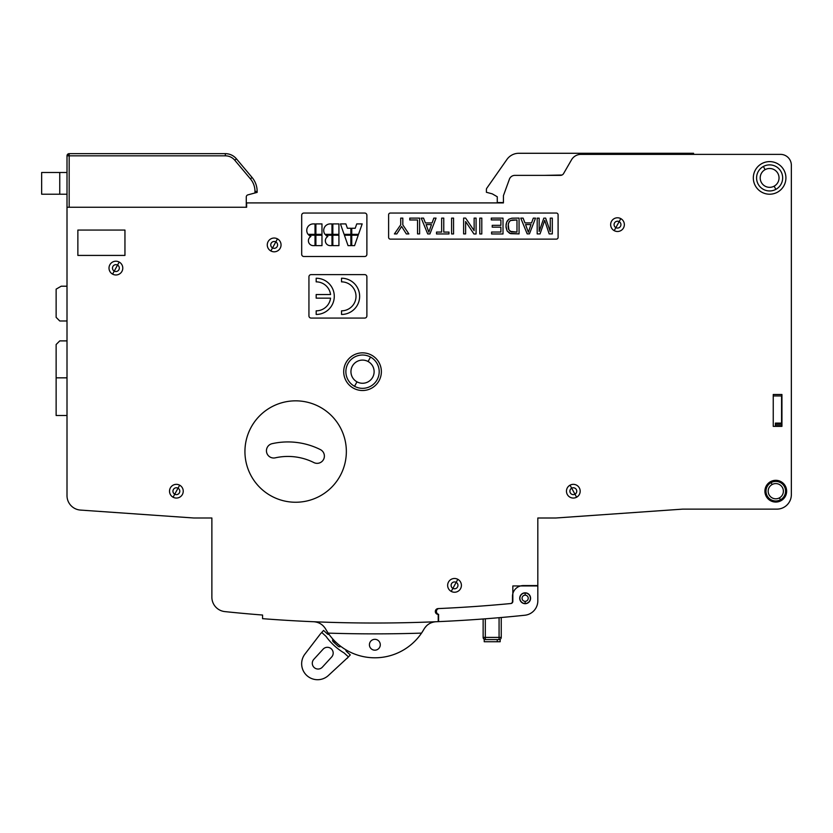 <?xml version="1.0" encoding="UTF-8"?>
<svg xmlns="http://www.w3.org/2000/svg" width="833" height="833" viewBox="0 0 833 833"><rect width="100%" height="100%" fill="white"/><g stroke="black" fill="none" stroke-linecap="round" stroke-linejoin="round"><path stroke-width="1.25" d="M211.874 527.404L211.874 597.188A14.484 14.484 0.3 0 0 224.858 611.599L224.858 611.599A1445.088 1445.088 0.3 0 0 262.572 615.035L262.572 618.669A1448.722 1448.722 0.3 0 0 311.105 621.626L311.105 621.626A1448.722 1448.722 -179.7 0 1 262.572 618.669L262.572 615.035A1445.088 1445.088 -179.7 0 1 224.858 611.599L224.858 611.599A14.484 14.484 -179.7 0 1 211.874 597.188L211.874 597.188A14.484 14.484 0.3 0 0 224.858 611.599A1445.088 1445.088 0.3 0 0 262.572 615.035L262.572 618.669A1448.722 1448.722 0.3 0 0 313.666 621.73A1448.722 1448.722 -179.7 0 1 311.105 621.626L311.105 621.626A1448.722 1448.722 0.3 0 0 313.666 621.73A1448.702 1448.702 0.3 0 0 436.034 621.73A14.484 14.484 0.3 0 0 434.472 621.887A14.484 14.484 -179.7 0 1 436.044 621.73A1448.702 1448.702 0.3 0 0 438.231 621.637L438.231 614.39A2.905 2.905 -179.7 0 1 435.326 611.474A2.905 2.905 -179.7 0 1 438.231 608.59L438.231 608.59A1435.686 1435.686 0.3 0 0 510.504 603.561A2.176 2.176 0.3 0 0 512.472 601.405L512.472 596.449A10.86 10.86 -179.7 0 1 523.343 585.578L537.826 585.578L537.826 517.991L555.934 517.991L682.696 509.13L776.866 509.13A14.484 14.484 0.3 0 0 791.35 494.719A14.484 14.484 -179.7 0 1 776.866 509.13A14.484 14.484 0.3 0 0 791.35 494.646L791.35 165.236A10.86 10.86 0.3 0 0 780.49 154.376A10.86 10.86 -179.7 0 1 791.35 165.236L791.35 494.646A14.484 14.484 -179.7 0 1 776.866 509.13L682.696 509.13L555.934 517.991L537.826 517.991L537.826 585.578L523.343 585.578A10.86 10.86 0.3 0 0 512.472 596.449L512.472 601.405A2.176 2.176 -179.7 0 1 510.504 603.561A1435.686 1435.686 -179.7 0 1 438.231 608.59A2.905 2.905 0.3 0 0 435.326 611.484A2.905 2.905 0.3 0 0 438.231 614.39L438.231 621.637A1448.702 1448.702 -179.7 0 1 262.572 618.669L262.572 615.035A1445.088 1445.088 -179.7 0 1 224.858 611.599A14.484 14.484 -179.7 0 1 211.874 597.188L211.874 517.991L193.766 517.991L80.478 510.077A14.484 14.484 -179.7 0 1 67.004 495.625L67.004 207.25L246.641 207.25L246.641 202.908L503.424 202.908L503.424 195.661L509.411 179.189A5.8 5.8 -179.7 0 1 514.856 175.378L560.453 175.378A3.624 3.624 0.3 0 0 563.587 173.566L571.532 159.801A10.86 10.86 -179.7 0 1 580.945 154.376L780.49 154.376L580.945 154.376A10.86 10.86 0.3 0 0 571.532 159.801L563.587 173.566A3.624 3.624 -179.7 0 1 560.453 175.378L514.856 175.378A5.8 5.8 0.3 0 0 509.411 179.189L503.424 195.661L503.424 202.908L246.276 202.908L246.641 207.25L246.641 202.908L246.641 207.25L67.004 207.25L67.004 495.625L67.004 263.03L67.004 286.208L61.205 286.208L56.134 289.134L56.134 317.352L56.134 293.445L56.134 317.352L59.757 320.976L67.004 320.976L67.004 495.625A14.484 14.484 0.3 0 0 74.283 508.192A14.484 14.484 -179.7 0 1 67.004 495.625A14.484 14.484 0.3 0 0 74.283 508.192L74.283 508.192A14.484 14.484 0.3 0 0 80.478 510.077L80.478 510.077A14.484 14.484 -179.7 0 1 74.283 508.192L74.283 508.192A14.484 14.484 0.3 0 0 80.478 510.077L193.766 517.991L211.874 517.991L193.766 517.991L155.74 515.335L193.766 517.991L211.874 517.991L211.874 597.188L211.874 525.238M369.425 644.461A5.435 5.435 -179.7 0 1 374.996 639.327A5.435 5.435 -179.7 0 1 380.285 644.752L380.285 644.752A5.435 5.435 0.3 0 0 369.498 643.815A5.435 5.435 -179.7 0 1 380.285 644.752L380.285 644.752A5.435 5.435 -179.7 0 1 374.85 650.188A5.435 5.435 -179.7 0 1 369.415 644.732A5.435 5.435 -179.7 0 1 374.86 639.327A5.435 5.435 -179.7 0 1 380.285 644.752L380.285 644.752A5.435 5.435 0.3 0 0 374.86 639.327A5.435 5.435 0.3 0 0 369.415 644.732L369.415 644.732A5.435 5.435 0.3 0 0 374.85 650.188A5.435 5.435 0.3 0 0 380.285 644.752L380.285 644.752A5.435 5.435 0.3 0 0 374.85 639.327A5.435 5.435 0.3 0 0 369.415 644.752L369.415 644.732A5.435 5.435 -179.7 0 1 369.425 644.513A5.435 5.435 0.3 0 0 369.415 644.752A5.435 5.435 -179.7 0 1 369.425 644.45A5.435 5.435 0.3 0 0 369.758 646.647L369.758 646.647A5.435 5.435 -179.7 0 1 369.415 644.752L369.415 644.773M272.11 443.677L272.11 443.677A7.258 7.258 0.3 0 0 266.445 450.705A7.258 7.258 -179.7 0 1 272.11 443.677A72.45 72.45 -179.7 0 1 320.382 449.601A7.258 7.258 -179.7 0 1 324.381 456.12A7.258 7.258 -179.7 0 1 313.874 462.575A57.935 57.935 0.3 0 0 275.275 457.838A7.258 7.258 -179.7 0 1 266.445 450.705A7.258 7.258 0.3 0 0 266.445 450.726A7.258 7.258 -179.7 0 1 272.11 443.677L272.11 443.677A7.258 7.258 0.3 0 0 266.612 452.34A7.258 7.258 0.3 0 0 275.275 457.838A57.935 57.935 -179.7 0 1 313.874 462.575A7.258 7.258 0.3 0 0 323.62 459.337A7.258 7.258 0.3 0 0 320.382 449.601L320.382 449.601A72.45 72.45 0.3 0 0 272.11 443.677A72.45 72.45 -179.7 0 1 320.382 449.601A72.45 72.45 0.3 0 0 272.11 443.677M324.381 456.13A7.258 7.258 0.3 0 0 320.382 449.601A7.258 7.258 -179.7 0 1 324.381 456.13M761.81 163.612A16.296 16.296 0.3 0 0 755.312 185.728A16.296 16.296 0.3 0 0 777.428 192.215A16.296 16.296 0.3 0 0 783.926 170.099A16.296 16.296 0.3 0 0 753.324 177.835A16.296 16.296 -179.7 0 1 761.81 163.612L761.81 163.612A16.296 16.296 -179.7 0 1 783.926 170.099A16.296 16.296 -179.7 0 1 777.428 192.215A16.296 16.296 -179.7 0 1 753.324 177.835A16.296 16.296 -179.7 0 1 761.81 163.612A16.296 16.296 -179.7 0 1 785.915 177.991L785.915 177.991A16.296 16.296 0.3 0 0 761.81 163.612M124.95 230.064L77.865 230.064L77.865 255.419L124.95 255.419L124.95 230.064L77.865 230.064L124.95 230.064L124.95 255.419L124.95 230.064L124.95 255.419L77.865 255.419L77.865 230.064L77.865 255.419L77.865 230.064L124.95 230.064M366.884 276.785L366.884 315.905A2.176 2.176 0.3 0 0 366.884 315.905L366.884 315.905A2.176 2.176 -179.7 0 1 366.884 315.915L366.884 276.785L366.884 315.905A2.176 2.176 -179.7 0 1 364.708 318.071L311.105 318.071A2.176 2.176 -179.7 0 1 308.939 315.905L308.939 276.785A2.176 2.176 0.3 0 0 308.939 276.785A2.176 2.176 -179.7 0 1 311.105 274.619A2.176 2.176 0.3 0 0 308.939 276.785L308.939 315.905A2.176 2.176 0.3 0 0 311.105 318.071L364.708 318.071A2.176 2.176 0.3 0 0 366.884 315.905L366.884 276.785A2.176 2.176 0.3 0 0 364.708 274.619L311.105 274.619A2.176 2.176 0.3 0 0 308.939 276.775A2.176 2.176 -179.7 0 1 311.105 274.619L364.708 274.619A2.176 2.176 -179.7 0 1 366.884 276.785A2.176 2.176 0.3 0 0 364.708 274.619L364.708 274.619M112.59 274.13A6.883 6.883 0.3 0 0 121.941 271.391A6.883 6.883 0.3 0 0 119.192 262.051A6.883 6.883 0.3 0 0 109.852 264.79A6.883 6.883 0.3 0 0 112.59 274.13L114.256 271.1A3.426 3.426 0.3 0 0 118.9 269.736A3.426 3.426 0.3 0 0 117.536 265.081L119.192 262.051A6.883 6.883 -179.7 0 1 121.941 271.391A6.883 6.883 -179.7 0 1 112.59 274.13A6.883 6.883 -179.7 0 1 109.852 264.79A6.883 6.883 -179.7 0 1 119.192 262.051L117.536 265.081A3.426 3.426 0.3 0 0 112.892 266.445A3.426 3.426 0.3 0 0 114.256 271.1L112.59 274.13M558.1 237.384L558.1 214.779A1.739 1.739 0.3 0 0 556.361 213.05L390.354 213.05A1.739 1.739 0.3 0 0 388.615 214.779L388.615 237.384A1.739 1.739 0.3 0 0 390.354 239.123L556.361 239.123A1.739 1.739 0.3 0 0 558.1 237.384L558.1 214.779L558.1 237.384A1.739 1.739 -179.7 0 1 556.361 239.123L390.354 239.123A1.739 1.739 -179.7 0 1 388.615 237.384L388.615 214.779A1.739 1.739 -179.7 0 1 390.354 213.05L390.354 213.05A1.739 1.739 0.3 0 0 388.615 214.779L388.615 214.779A1.739 1.739 -179.7 0 1 390.354 213.05L556.361 213.05A1.739 1.739 -179.7 0 1 558.1 214.779L558.1 214.779A1.739 1.739 0.3 0 0 556.361 213.05L556.361 213.05A1.739 1.739 -179.7 0 1 558.1 214.779L558.1 237.384M301.692 215.216L301.692 254.336A2.176 2.176 0.3 0 0 303.868 256.502L364.708 256.502A2.176 2.176 0.3 0 0 366.884 254.336L366.884 215.216A2.176 2.176 0.3 0 0 364.708 213.05L303.868 213.05A2.176 2.176 0.3 0 0 301.692 215.216A2.176 2.176 -179.7 0 1 303.868 213.05L303.868 213.05A2.176 2.176 0.3 0 0 301.692 215.216A2.176 2.176 -179.7 0 1 303.868 213.05L364.708 213.05A2.176 2.176 -179.7 0 1 366.884 215.216L366.884 215.216A2.176 2.176 0.3 0 0 364.708 213.05L364.708 213.05A2.176 2.176 -179.7 0 1 366.884 215.216L366.884 254.336A2.176 2.176 -179.7 0 1 364.708 256.502L303.868 256.502A2.176 2.176 -179.7 0 1 301.692 254.336L301.692 215.216M353.504 388.209A18.836 18.836 0.3 0 0 379.067 380.702A18.836 18.836 0.3 0 0 371.57 355.15A18.836 18.836 0.3 0 0 346.007 362.647A18.836 18.836 0.3 0 0 353.504 388.209A18.836 18.836 -179.7 0 1 346.007 362.647A18.836 18.836 -179.7 0 1 371.57 355.15A18.836 18.836 -179.7 0 1 379.067 380.702A18.836 18.836 -179.7 0 1 353.504 388.209M576.613 497.218A6.862 6.862 0.3 0 0 579.341 487.909A6.862 6.862 0.3 0 0 570.032 485.181A6.862 6.862 0.3 0 0 567.304 494.479A6.862 6.862 0.3 0 0 576.613 497.218L574.968 494.208A3.426 3.426 0.3 0 0 576.332 489.554A3.426 3.426 0.3 0 0 571.677 488.19L570.032 485.181A6.862 6.862 -179.7 0 1 579.341 487.909A6.862 6.862 -179.7 0 1 576.613 497.218A6.862 6.862 -179.7 0 1 567.304 494.479A6.862 6.862 -179.7 0 1 570.032 485.181L571.677 488.19A3.426 3.426 0.3 0 0 570.313 492.834A3.426 3.426 0.3 0 0 574.968 494.208L576.613 497.218M346.351 451.819L346.351 451.819A50.709 50.709 0.3 0 0 346.351 451.548L346.351 451.548A50.709 50.709 -179.7 0 1 295.642 502.247A50.709 50.709 -179.7 0 1 244.933 451.548A50.709 50.709 -179.7 0 1 295.642 400.84A50.709 50.709 -179.7 0 1 346.351 451.548A50.709 50.709 0.3 0 0 295.642 400.84A50.709 50.709 0.3 0 0 244.933 451.548A50.709 50.709 0.3 0 0 295.642 502.247A50.709 50.709 0.3 0 0 346.351 451.548A50.709 50.709 0.3 0 0 295.767 400.84A50.709 50.709 0.3 0 0 244.944 451.299M773.243 426.361L781.937 426.361L781.937 394.498L773.243 394.498L773.243 426.361L773.243 394.498L781.937 394.498L781.937 397.56L781.937 394.498L773.243 394.498L781.937 394.498L781.937 426.361L773.243 426.361M179.668 485.181A6.862 6.862 0.3 0 0 170.359 487.909A6.862 6.862 0.3 0 0 173.087 497.218A6.862 6.862 0.3 0 0 182.396 494.479A6.862 6.862 0.3 0 0 179.668 485.181L178.023 488.19A3.426 3.426 0.3 0 0 173.368 489.554A3.426 3.426 0.3 0 0 174.732 494.208L173.087 497.218A6.862 6.862 -179.7 0 1 170.359 487.909A6.862 6.862 -179.7 0 1 179.668 485.181A6.862 6.862 -179.7 0 1 182.396 494.479A6.862 6.862 -179.7 0 1 173.087 497.218L174.732 494.208A3.426 3.426 0.3 0 0 179.387 492.834A3.426 3.426 0.3 0 0 178.023 488.19L179.668 485.181M770.567 481.661L770.567 481.661A10.86 10.86 -179.7 0 1 786.644 491.251A10.86 10.86 0.3 0 0 770.567 481.661L770.567 481.661A10.86 10.86 -179.7 0 1 785.311 485.983A10.86 10.86 -179.7 0 1 780.99 500.727A10.86 10.86 -179.7 0 1 766.245 496.406A10.86 10.86 -179.7 0 1 770.567 481.661A10.86 10.86 0.3 0 0 766.245 496.406A10.86 10.86 0.3 0 0 780.99 500.727A10.86 10.86 0.3 0 0 785.311 485.983A10.86 10.86 0.3 0 0 764.913 491.137L764.913 491.137M270.86 250.962A6.883 6.883 0.3 0 0 280.211 248.213A6.883 6.883 0.3 0 0 277.462 238.873A6.883 6.883 0.3 0 0 268.122 241.612A6.883 6.883 0.3 0 0 270.86 250.962L272.526 247.922A3.426 3.426 0.3 0 0 277.17 246.558A3.426 3.426 0.3 0 0 275.806 241.914L277.462 238.873A6.883 6.883 -179.7 0 1 280.211 248.213A6.883 6.883 -179.7 0 1 270.86 250.962A6.883 6.883 -179.7 0 1 268.122 241.612A6.883 6.883 -179.7 0 1 277.462 238.873L275.806 241.914A3.426 3.426 0.3 0 0 271.162 243.278A3.426 3.426 0.3 0 0 272.526 247.922L270.86 250.962M620.793 218.621A6.862 6.862 0.3 0 0 611.484 221.349A6.862 6.862 0.3 0 0 614.223 230.658A6.862 6.862 0.3 0 0 623.521 227.919A6.862 6.862 0.3 0 0 620.793 218.621L619.148 221.63A3.426 3.426 0.3 0 0 614.494 222.994A3.426 3.426 0.3 0 0 615.858 227.648L614.223 230.658A6.862 6.862 -179.7 0 1 611.484 221.349A6.862 6.862 -179.7 0 1 620.793 218.621A6.862 6.862 -179.7 0 1 623.521 227.919A6.862 6.862 -179.7 0 1 614.223 230.658L615.858 227.648A3.426 3.426 0.3 0 0 620.512 226.274A3.426 3.426 0.3 0 0 619.148 221.63L620.793 218.621M457.827 579.32A6.883 6.883 0.3 0 0 448.487 582.059A6.883 6.883 0.3 0 0 451.226 591.399A6.883 6.883 0.3 0 0 460.566 588.66A6.883 6.883 0.3 0 0 457.827 579.32L456.172 582.35A3.426 3.426 0.3 0 0 451.517 583.714A3.426 3.426 0.3 0 0 452.881 588.369L451.226 591.399A6.883 6.883 -179.7 0 1 448.487 582.059A6.883 6.883 -179.7 0 1 457.827 579.32A6.883 6.883 -179.7 0 1 460.566 588.66A6.883 6.883 -179.7 0 1 451.226 591.399L452.881 588.369A3.426 3.426 0.3 0 0 457.536 587.005A3.426 3.426 0.3 0 0 456.172 582.35L457.827 579.32M791.35 391.604L791.35 382.076M67.004 197.109L67.004 181.178A3.624 3.624 -179.7 0 1 67.004 181.167A3.624 3.624 0.3 0 0 67.004 181.178L67.004 197.109M705.155 509.13L754.406 509.13L682.696 509.13L555.934 517.991L537.826 517.991L555.934 517.991L682.696 509.13L555.934 518.001L538.191 517.991L555.934 518.001L682.696 509.13L776.866 509.13A14.484 14.484 0.3 0 0 784.103 507.193L784.103 507.193A14.484 14.484 -179.7 0 1 776.866 509.13A14.484 14.484 0.3 0 0 784.103 507.193A14.484 14.484 -179.7 0 1 776.866 509.13L754.365 509.13M424.049 629.082A14.484 14.484 -179.7 0 1 424.653 628.103A14.484 14.484 0.3 0 0 424.049 629.082L421.529 633.122A1459.541 1459.541 -179.7 0 1 328.171 633.122L325.651 629.082A56.498 56.498 0.3 0 0 328.098 633.018L328.098 633.018A56.498 56.498 0.3 0 0 424.049 629.082C426.735 624.583 430.734 622.136 436.034 621.73C430.734 622.136 426.735 624.583 424.049 629.082L424.049 629.082A56.498 56.498 -179.7 0 1 421.602 633.018L421.602 633.018A56.498 56.498 -179.7 0 1 328.098 633.018L328.098 633.018A56.498 56.498 -179.7 0 1 325.651 629.082C322.965 624.583 318.966 622.136 313.666 621.73A14.484 14.484 -179.7 0 1 315.238 621.887A14.484 14.484 0.3 0 0 313.666 621.73L313.666 621.73C318.966 622.136 322.965 624.583 325.651 629.082L328.171 633.122A56.498 56.498 0.3 0 0 421.529 633.122L424.049 629.082M426.569 625.812A14.484 14.484 -179.7 0 1 432.088 622.459A14.484 14.484 0.3 0 0 426.569 625.812M317.602 622.459A14.484 14.484 -179.7 0 1 323.142 625.822A14.484 14.484 0.3 0 0 317.602 622.459M325.037 628.082A14.484 14.484 -179.7 0 1 325.651 629.082A14.484 14.484 0.3 0 0 325.037 628.082M155.74 515.335L80.478 510.077L155.74 515.335M350.943 371.622A11.589 11.589 -179.7 0 1 368.092 361.512L370.518 357.055A16.66 16.66 0.3 0 0 347.913 363.688A16.66 16.66 0.3 0 0 354.546 386.293A16.66 16.66 0.3 0 0 377.162 379.661A16.66 16.66 0.3 0 0 370.518 357.055A16.66 16.66 -179.7 0 1 377.162 379.661A16.66 16.66 -179.7 0 1 354.546 386.293L356.982 381.847A11.589 11.589 0.3 0 0 372.705 377.234A11.589 11.589 0.3 0 0 368.092 361.512A11.589 11.589 0.3 0 0 352.369 366.124A11.589 11.589 0.3 0 0 356.982 381.847L354.546 386.293A16.66 16.66 -179.7 0 1 347.913 363.688A16.66 16.66 -179.7 0 1 370.518 357.055L368.092 361.512A11.589 11.589 0.3 0 0 350.943 371.622L350.943 371.612A11.589 11.589 0.3 0 1 350.953 371.31M765.1 169.651L763.372 166.475A13.036 13.036 -179.7 0 1 781.062 171.66A13.036 13.036 -179.7 0 1 775.867 189.362L774.138 186.175A9.413 9.413 0.3 0 0 777.887 173.399A9.413 9.413 0.3 0 0 765.1 169.651A9.413 9.413 0.3 0 0 761.352 182.427A9.413 9.413 0.3 0 0 774.138 186.175L775.867 189.362A13.036 13.036 -179.7 0 1 758.176 184.166A13.036 13.036 -179.7 0 1 763.372 166.475A13.036 13.036 0.3 0 0 758.176 184.166A13.036 13.036 0.3 0 0 775.867 189.362A13.036 13.036 0.3 0 0 781.062 171.66A13.036 13.036 0.3 0 0 763.372 166.475L765.1 169.651A9.413 9.413 -179.7 0 1 777.887 173.399A9.413 9.413 -179.7 0 1 774.138 186.175A9.413 9.413 -179.7 0 1 761.352 182.427A9.413 9.413 -179.7 0 1 765.1 169.651L765.1 169.651A9.413 9.413 -179.7 0 1 779.032 177.96L779.032 177.96A9.413 9.413 0.3 0 0 765.1 169.651A9.413 9.413 0.3 0 0 760.206 177.866M438.231 621.637L438.231 621.637A1448.702 1448.702 -179.7 0 1 436.044 621.73L436.044 621.73A1448.702 1448.702 0.3 0 0 438.231 621.637L438.231 614.754L438.231 621.637M438.231 608.59L438.231 608.59A1435.686 1435.686 0.3 0 0 438.595 608.569A1435.686 1435.686 -179.7 0 1 438.231 608.59A2.905 2.905 0.3 0 0 435.326 611.474M512.472 601.416A2.176 2.176 -179.7 0 1 510.504 603.561A2.176 2.176 0.3 0 0 512.472 601.416M523.343 585.578L537.826 585.578L523.343 585.578A10.86 10.86 0.3 0 0 520.563 585.943M512.836 593.658L512.836 601.364A2.176 2.176 -179.7 0 1 510.868 603.529A1435.686 1435.686 -179.7 0 1 438.595 608.569A1435.686 1435.686 0.3 0 0 510.868 603.529A2.176 2.176 0.3 0 0 512.836 601.364L512.836 593.658A10.86 10.86 0.3 0 0 512.472 596.386M503.424 202.908L503.424 195.661L503.424 202.908L246.276 202.898L503.424 202.898M371.57 355.15L371.57 355.15A18.836 18.836 0.3 0 0 343.706 371.58A18.836 18.836 -179.7 0 1 371.57 355.15L371.57 355.15A18.836 18.836 0.3 0 1 381.368 371.778M781.937 424.195L781.937 397.56L781.937 426.361L781.937 424.195L775.419 424.195L781.937 424.195L775.419 424.195L775.419 423.102L775.419 424.195L775.419 423.102L775.419 424.195L781.937 424.195M537.826 517.991L537.826 579.778L537.826 517.991M530.329 599.895A10.86 10.86 0.3 0 0 530.579 597.969A10.86 10.86 -179.7 0 1 530.329 599.895A10.86 10.86 0.3 0 0 530.579 597.969A10.86 10.86 -179.7 0 1 530.329 599.895M328.171 633.122A1459.541 1459.541 0.3 0 0 421.529 633.122A56.498 56.498 -179.7 0 1 328.171 633.122M56.134 289.134L61.205 286.208L67.004 286.208L67.004 320.976L59.757 320.976L67.004 320.976L59.757 320.976L56.134 317.352L56.134 289.134L61.205 286.208L67.004 286.208L61.205 286.208L56.134 289.134M56.134 415.5L67.004 415.5L56.134 415.5L56.134 377.838L67.004 377.838L56.134 377.838L56.134 344.518L59.757 340.895L67.004 340.895L59.757 340.895L56.134 344.518L56.134 415.5M80.478 510.077A14.484 14.484 -179.7 0 1 74.283 508.192L74.283 508.192A14.484 14.484 0.3 0 0 80.478 510.077L80.478 510.077M532.756 585.578A2.176 2.176 0.3 0 0 531.558 585.943A2.176 2.176 -179.7 0 1 532.756 585.578L532.756 585.578A2.176 2.176 0.3 0 0 531.558 585.943M525.154 603.509L525.154 601.332A3.082 3.082 0.2 0 0 528.226 598.261A3.082 3.082 0.2 0 0 525.154 595.178L525.154 593.002A5.248 5.248 -179.8 0 1 530.402 598.261A5.248 5.248 -179.8 0 1 525.154 603.509A5.248 5.248 -179.7 0 1 519.896 598.261A5.248 5.248 -179.7 0 1 525.154 593.002L525.154 595.178A3.082 3.082 0.3 0 0 522.072 598.261A3.082 3.082 0.3 0 0 525.154 601.332L525.154 603.509A5.248 5.248 0.3 0 0 530.402 598.281A5.248 5.248 -179.7 0 1 525.154 603.509A5.248 5.248 0.3 0 0 530.402 598.281A5.248 5.248 0.3 0 0 525.154 593.002A5.248 5.248 0.3 0 0 519.896 598.229A5.248 5.248 0.3 0 0 525.154 603.509L525.154 603.509A5.248 5.248 -179.7 0 1 519.896 598.229L519.896 598.229M341.53 278.232L341.53 281.856A14.484 14.484 -179.7 0 1 356.014 296.413L356.014 296.413A14.484 14.484 0.3 0 0 341.53 281.856L341.53 278.232L341.53 281.856A14.484 14.484 -179.7 0 1 356.014 296.413A14.484 14.484 -179.7 0 1 341.53 310.834L341.53 314.457A18.107 18.107 0.3 0 0 359.637 296.433A18.107 18.107 -179.7 0 1 341.53 314.457L341.53 310.834L341.53 314.457A18.107 18.107 0.3 0 0 359.637 296.35A18.107 18.107 0.3 0 0 341.53 278.232L341.53 278.232A18.107 18.107 -179.7 0 1 359.637 296.35A18.107 18.107 -179.7 0 1 341.53 314.457L341.53 310.834A14.484 14.484 0.3 0 0 356.014 296.35A14.484 14.484 0.3 0 0 341.53 281.856L341.53 278.232M316.176 314.457A18.107 18.107 0.3 0 0 334.283 296.433A18.107 18.107 -179.7 0 1 316.176 314.457A18.107 18.107 0.3 0 0 334.283 296.35A18.107 18.107 0.3 0 0 316.176 278.232L316.176 281.856A14.494 14.494 -179.7 0 1 330.555 294.538A14.494 14.494 0.3 0 0 316.176 281.856L316.176 278.232L316.176 281.856A14.494 14.494 -179.7 0 1 330.555 294.538L316.176 294.538L316.176 298.152L330.555 298.152L316.176 298.152L316.176 294.538L316.176 298.152L330.555 298.152A14.494 14.494 -179.7 0 1 316.176 310.834L316.176 314.457L316.176 310.834A14.494 14.494 0.3 0 0 330.555 298.152L316.176 298.152L316.176 294.538L330.555 294.538A14.494 14.494 0.3 0 0 316.176 281.856L316.176 278.232A18.107 18.107 -179.7 0 1 334.283 296.35A18.107 18.107 -179.7 0 1 316.176 314.457M117.536 265.081A3.426 3.426 -179.7 0 1 118.9 269.736A3.426 3.426 -179.7 0 1 114.256 271.1L117.536 265.081L114.256 271.1A3.426 3.426 -179.7 0 1 112.892 266.445A3.426 3.426 -179.7 0 1 117.536 265.081M552.31 233.906L552.31 218.111L550.269 218.131L550.269 231.678L550.269 218.131L550.269 231.678L545.657 218.131L543.834 218.131L539.159 231.428L539.159 218.131L539.159 231.428L539.159 218.131L537.191 218.131L537.191 233.906L540.044 233.906L544.699 220.36L549.166 233.906L552.31 233.906L549.166 233.906L544.699 220.36L540.044 233.906L537.191 233.906L537.191 218.131L537.191 233.906L540.044 233.906L544.699 220.36L549.166 233.906L552.31 233.906L549.166 233.906L544.699 220.36L540.044 233.906L537.191 233.906L537.191 218.131L539.159 218.131L539.159 231.428L543.834 218.131L545.657 218.131L550.269 231.678L550.269 218.131L552.31 218.111L552.31 233.906M529.434 233.865L535.536 218.131L529.434 233.865L535.536 218.131L533.297 218.142L531.558 222.921L524.957 222.921L523.103 218.121L520.76 218.121L527.174 233.865L529.434 233.865L527.174 233.865L520.76 218.131L527.174 233.865L529.434 233.865L527.174 233.865L520.76 218.121L523.103 218.121L524.957 222.921L531.558 222.921L533.297 218.142L535.536 218.131L529.434 233.865M519.063 233.896L519.063 218.09L511.858 218.184L508.796 219.266L507.089 221.234L506.11 224.15L506.037 227.388L507.11 230.949L510.629 233.667L519.063 233.896L509.619 233.292L507.11 230.949L505.975 226.118L507.11 230.949L509.619 233.292L519.063 233.896L509.619 233.292L507.11 230.949L505.975 226.118L506.641 222.224L508.796 219.266L511.858 218.184L519.063 218.09L519.063 233.896M503.007 233.969L503.007 218.131L491.293 218.111L491.293 219.922L500.893 219.922L500.893 225.337L500.893 219.922L491.293 219.922L491.293 218.111L491.293 219.922L500.893 219.922L500.893 225.337L492.22 225.337L492.22 227.159L500.893 227.159L500.893 232.043L500.893 227.159L492.22 227.159L492.22 225.337L492.22 227.159L500.893 227.159L500.893 232.043L491.595 232.043L491.595 233.969L503.007 233.969L491.595 233.969L491.595 232.043L491.595 233.969L503.007 233.969L491.595 233.969L491.595 232.043L500.893 232.043L500.893 227.159L492.22 227.159L492.22 225.337L500.893 225.337L500.893 219.922L491.293 219.922L491.293 218.111L503.007 218.131L503.007 233.969M481.797 233.969L481.797 218.111L479.787 218.111L479.787 233.969L481.797 233.969L479.787 233.969L479.787 218.111L479.787 233.969L481.797 233.969L479.787 233.969L479.787 218.111L481.797 218.111L481.797 233.969M476.08 233.969L476.08 218.111L474.133 218.111L474.133 230.658L474.133 218.111L474.133 230.658L465.616 218.09L463.617 218.09L463.617 233.906L465.616 233.906L463.617 233.906L463.617 218.09L463.617 233.906L465.616 233.906L465.616 221.526L473.935 233.969L476.08 233.969L473.935 233.969L465.616 221.526L473.935 233.969L476.08 233.969L473.935 233.969L465.616 221.526L465.616 233.906L463.617 233.906L463.617 218.09L465.616 218.09L474.133 230.658L474.133 218.111L476.08 218.111L476.08 233.969M453.569 233.948L453.569 218.111L451.59 218.111L451.59 233.948L453.569 233.948L451.59 233.948L451.59 218.111L451.59 233.948L453.569 233.948L451.59 233.948L451.59 218.111L453.569 218.111L453.569 233.948M436.523 233.948L448.977 233.948L436.523 233.948L448.977 233.948L448.987 232.095L443.76 232.095L443.76 218.111L443.76 232.095L443.76 218.111L441.646 218.111L441.646 232.074L441.646 218.111L441.646 232.074L436.523 232.074L436.523 233.948L436.523 232.074L436.523 233.948L436.523 232.074L441.646 232.074L441.646 218.111L443.76 218.111L443.76 232.095L448.987 232.095L448.977 233.948L436.523 233.948M429.943 233.917L436.044 218.111L429.943 233.917L436.044 218.111L433.816 218.121L432.077 222.932L425.392 222.932L423.539 218.111L421.238 218.111L427.704 233.917L429.943 233.917L427.704 233.917L421.238 218.111L427.704 233.917L429.943 233.917L427.704 233.917L421.238 218.111L423.539 218.111L425.392 222.932L432.077 222.932L433.816 218.121L436.044 218.111L429.943 233.917M419.624 233.906L419.613 218.111L409.774 218.111L409.774 219.974L417.541 219.974L417.541 233.906L419.624 233.906L417.541 233.906L417.541 219.974L409.774 219.974L409.774 218.111L409.774 219.974L417.541 219.974L417.541 233.906L419.624 233.906L417.541 233.906L417.541 219.974L409.774 219.974L409.774 218.111L419.613 218.111L419.624 233.906M402.818 224.879L402.818 218.111L402.818 224.879L402.818 218.111L400.715 218.111L400.715 224.785L400.715 218.111L400.715 224.785L394.405 233.917L396.841 233.917L401.61 226.441L406.327 233.917L408.878 233.917L406.327 233.917L401.61 226.441L396.841 233.917L394.405 233.917L396.841 233.917L401.61 226.441L406.327 233.917L408.878 233.917L402.818 224.879L408.878 233.917L406.327 233.917L401.61 226.441L396.841 233.917L394.405 233.917L400.715 224.785L400.715 218.111L402.818 218.111L402.818 224.879M351.745 228.252L351.745 234.344L358.523 234.344L362.178 223.91L356.743 223.91L355.222 228.252L351.745 228.252L351.745 234.344L351.745 228.252L355.222 228.252L356.743 223.91L362.178 223.91L358.523 234.344L362.178 223.91L358.523 234.344L351.745 234.344L358.523 234.344L351.745 234.344L351.745 228.252M351.745 235.208L351.745 245.641L354.566 245.641L358.221 235.208L351.745 235.208L351.745 245.641L351.745 235.208L358.221 235.208L354.566 245.641L358.221 235.208L354.566 245.641L351.745 245.641L354.566 245.641L351.745 245.641L351.745 235.208M344.102 234.344L350.88 234.344L344.102 234.344L350.88 234.344L350.88 228.252L347.403 228.252L345.882 223.91L340.447 223.91L344.102 234.344L340.447 223.91L344.102 234.344L340.447 223.91L345.882 223.91L347.403 228.252L350.88 228.252L350.88 234.344L344.102 234.344M348.048 245.641L350.88 245.641L348.048 245.641L350.88 245.641L350.88 235.208L344.404 235.208L348.048 245.641L344.404 235.208L348.048 245.641L344.404 235.208L350.88 235.208L350.88 245.641L348.048 245.641M332.836 234.344L338.927 234.344L332.836 234.344L338.927 234.344L338.927 223.91L332.836 223.91L332.836 234.344L332.836 223.91L332.836 234.344L332.836 223.91L338.927 223.91L338.927 234.344L332.836 234.344M332.836 245.641L338.927 245.641L332.836 245.641L338.927 245.641L338.927 235.208L332.836 235.208L332.836 245.641L332.836 235.208L332.836 245.641L332.836 235.208L338.927 235.208L338.927 245.641L332.836 245.641M323.714 230.429A6.518 6.518 -179.7 0 1 330.232 223.91L331.971 223.91L331.971 234.344L325.016 234.344L331.971 234.344L325.016 234.344L331.971 234.344L331.971 223.91L330.232 223.91A6.518 6.518 0.3 0 0 325.016 234.344L325.016 234.344A6.518 6.518 -179.7 0 1 323.714 230.429L323.714 230.429A6.518 6.518 0.3 0 0 325.016 234.344A6.518 6.518 -179.7 0 1 323.714 230.429L323.714 230.429A6.518 6.518 -179.7 0 1 323.714 230.397L323.714 230.397M330.232 245.641L331.971 245.641L330.232 245.641L331.971 245.641L331.971 235.208L325.797 235.208A6.518 6.518 0.3 0 0 327.838 236.489L327.838 236.489A4.894 4.894 0.3 0 0 330.232 245.641L330.232 245.641A4.894 4.894 -179.7 0 1 325.339 240.747L325.339 240.747A4.894 4.894 0.3 0 0 330.232 245.641A4.894 4.894 -179.7 0 1 325.339 240.747A4.894 4.894 0.3 0 0 325.339 240.747L325.339 240.747A4.894 4.894 -179.7 0 1 325.339 240.727L325.339 240.727A4.894 4.894 -179.7 0 1 327.838 236.489L327.838 236.489A6.518 6.518 -179.7 0 1 325.797 235.208L325.797 235.208A6.518 6.518 0.3 0 0 327.838 236.489A6.518 6.518 -179.7 0 1 325.797 235.208L331.971 235.208L331.971 245.641L330.232 245.641M315.894 234.344L321.975 234.344L315.894 234.344L321.975 234.344L321.975 223.91L315.894 223.91L315.894 234.344L315.894 223.91L315.894 234.344L315.894 223.91L321.975 223.91L321.975 234.344L315.894 234.344M315.894 245.641L321.975 245.641L315.894 245.641L321.975 245.641L321.975 235.208L315.894 235.208L315.894 245.641L315.894 235.208L315.894 245.641L315.894 235.208L321.975 235.208L321.975 245.641L315.894 245.641M306.763 230.429A6.518 6.518 -179.7 0 1 313.281 223.91L315.02 223.91L315.02 234.344L308.064 234.344L315.02 234.344L308.064 234.344L315.02 234.344L315.02 223.91L313.281 223.91A6.518 6.518 0.3 0 0 308.064 234.344L308.064 234.344A6.518 6.518 -179.7 0 1 306.763 230.429L306.763 230.429A6.518 6.518 0.3 0 0 308.064 234.344A6.518 6.518 -179.7 0 1 306.763 230.429L306.763 230.429A6.518 6.518 -179.7 0 1 306.763 230.397L306.763 230.397M313.281 245.641L315.02 245.641L313.281 245.641L315.02 245.641L315.02 235.208L308.856 235.208A6.518 6.518 0.3 0 0 310.886 236.489L310.886 236.489A4.894 4.894 0.3 0 0 313.281 245.641L313.281 245.641A4.894 4.894 -179.7 0 1 308.397 240.747L308.397 240.747A4.894 4.894 0.3 0 0 313.281 245.641A4.894 4.894 -179.7 0 1 308.397 240.747A4.894 4.894 0.3 0 0 308.397 240.747L308.397 240.747A4.894 4.894 -179.7 0 1 308.397 240.727L308.397 240.727A4.894 4.894 -179.7 0 1 310.886 236.489L310.886 236.489A6.518 6.518 -179.7 0 1 308.856 235.208L308.856 235.208A6.518 6.518 0.3 0 0 310.886 236.489A6.518 6.518 -179.7 0 1 308.856 235.208L315.02 235.208L315.02 245.641L313.281 245.641M574.968 494.208L571.677 488.19A3.426 3.426 -179.7 0 1 576.332 489.554A3.426 3.426 -179.7 0 1 574.968 494.208A3.426 3.426 -179.7 0 1 570.313 492.834A3.426 3.426 -179.7 0 1 571.677 488.19L574.968 494.208M174.732 494.208A3.426 3.426 -179.7 0 1 173.368 489.554A3.426 3.426 -179.7 0 1 178.023 488.19L174.732 494.208L178.023 488.19A3.426 3.426 -179.7 0 1 179.387 492.834A3.426 3.426 -179.7 0 1 174.732 494.208M783.384 491.231A7.601 7.601 0.3 0 0 772.129 484.525A7.601 7.601 0.3 0 0 769.098 494.844A7.601 7.601 0.3 0 0 779.428 497.874L780.469 499.779A9.777 9.777 -179.7 0 1 767.193 495.885A9.777 9.777 -179.7 0 1 771.087 482.609A9.777 9.777 0.3 0 0 767.193 495.885A9.777 9.777 0.3 0 0 780.469 499.779A9.777 9.777 0.3 0 0 784.363 486.503A9.777 9.777 0.3 0 0 771.087 482.609L772.129 484.525A7.601 7.601 -179.7 0 1 782.447 487.544A7.601 7.601 -179.7 0 1 779.428 497.874A7.601 7.601 -179.7 0 1 769.098 494.844A7.601 7.601 -179.7 0 1 772.129 484.525L772.129 484.525A7.601 7.601 0.3 0 0 768.172 491.158M275.806 241.914A3.426 3.426 -179.7 0 1 277.17 246.558A3.426 3.426 -179.7 0 1 272.526 247.922L275.806 241.914L272.526 247.922A3.426 3.426 -179.7 0 1 271.162 243.278A3.426 3.426 -179.7 0 1 275.806 241.914M617.503 224.639L615.858 227.648A3.426 3.426 -179.7 0 1 614.494 222.994A3.426 3.426 -179.7 0 1 619.148 221.63L617.503 224.639L619.148 221.63A3.426 3.426 -179.7 0 1 620.512 226.274A3.426 3.426 -179.7 0 1 615.858 227.648L617.503 224.639M454.526 585.36L452.881 588.369A3.426 3.426 -179.7 0 1 451.517 583.714A3.426 3.426 -179.7 0 1 456.172 582.35L454.526 585.36L456.172 582.35A3.426 3.426 -179.7 0 1 457.536 587.005A3.426 3.426 -179.7 0 1 452.881 588.369L454.526 585.36M772.129 484.525L771.087 482.609A9.777 9.777 -179.7 0 1 784.363 486.503A9.777 9.777 -179.7 0 1 780.469 499.779L779.428 497.874A7.601 7.601 0.3 0 0 782.447 487.544A7.601 7.601 0.3 0 0 772.129 484.525M56.134 317.352L59.757 320.976L56.134 317.352M56.134 344.518L59.757 340.895L56.134 344.518M528.393 232.24L530.954 224.577L525.55 224.577L528.393 232.24L525.55 224.577L530.954 224.577L528.393 232.24M516.981 232.095L516.981 219.974L510.504 220.495L509.005 222.026L508.255 224.337L508.869 229.846L511.285 231.866L516.981 232.095L516.981 219.974L516.981 232.095L510.212 231.366L508.526 229.085L508.13 226.43L508.422 223.463L509.786 220.984L512.139 220.027L516.981 219.974L512.93 219.974L516.981 219.974L516.981 232.095M428.839 232.168L431.473 224.598L426.121 224.598L428.839 232.168L426.121 224.598L431.473 224.598L428.839 232.168M525.154 595.178A3.082 3.082 -179.7 0 1 528.226 598.261A3.082 3.082 -179.7 0 1 525.154 601.332A3.082 3.082 -179.7 0 1 522.072 598.261A3.082 3.082 -179.7 0 1 525.154 595.178M530.954 224.577L525.55 224.577L530.954 224.577M431.473 224.598L426.121 224.598L431.473 224.598M368.092 361.512L368.092 361.512A11.589 11.589 -179.7 0 1 372.705 377.234A11.589 11.589 -179.7 0 1 356.982 381.847A11.589 11.589 -179.7 0 1 352.369 366.124A11.589 11.589 -179.7 0 1 368.092 361.512L368.092 361.512A11.589 11.589 0.3 0 1 374.121 371.737L374.121 371.737M379.942 646.647A5.435 5.435 -179.7 0 1 369.758 646.647A5.435 5.435 0.3 0 0 379.942 646.647L379.942 646.647A5.435 5.435 0.3 0 0 380.275 645.065A5.435 5.435 -179.7 0 1 379.942 646.647M429.172 623.802L429.172 623.802A14.484 14.484 0.3 0 0 428.277 624.386A14.484 14.484 -179.7 0 1 429.172 623.802L429.172 623.802M424.715 627.999L426.486 625.895L424.715 628.009M791.35 453.162L791.35 494.646A14.484 14.484 -179.7 0 1 791.35 494.844A14.484 14.484 0.3 0 0 791.35 494.646L791.35 453.162M791.35 259.407L791.35 248.172M784.103 507.193L784.103 507.193A14.484 14.484 -179.7 0 0 791.35 494.719A14.484 14.484 -179.7 0 1 784.103 507.193A14.484 14.484 0.3 0 0 791.35 494.698A14.484 14.484 -179.7 0 1 791.35 494.812M321.371 624.354A14.484 14.484 0.3 0 0 319.976 623.49A14.484 14.484 -179.7 0 1 321.371 624.354M733.404 154.376L780.49 154.376A10.86 10.86 -179.7 0 1 791.35 165.236A10.86 10.86 0.3 0 0 780.49 154.376L733.404 154.376M791.35 451.632L791.35 396.664L791.35 451.632M560.494 175.378L544.345 175.378L560.494 175.378M562.025 175.013A3.624 3.624 -179.7 0 1 560.474 175.378A3.624 3.624 0.3 0 0 562.025 175.013L544.345 175.378L562.025 175.013M775.419 425.642L781.937 425.642L775.419 425.642L775.419 426.361L775.419 425.642M67.004 340.895L59.757 340.895L67.004 340.895M368.092 381.847A11.589 11.589 -179.7 0 1 350.953 371.383A11.589 11.589 0.3 0 0 368.092 381.847A11.589 11.589 0.3 0 0 374.121 372.007A11.589 11.589 -179.7 0 1 368.092 381.847M682.696 509.13L555.934 518.001L538.191 518.001L555.934 518.001L682.696 509.13M781.573 395.946L773.243 395.946L781.937 395.946L773.243 395.946L781.573 395.946L781.573 423.102L775.419 423.102L775.419 426.361L775.419 423.102L781.573 423.102L781.573 395.946M761.966 509.13L697.596 509.13M775.419 423.102L781.573 423.102L775.419 423.102M497.27 202.544L503.424 202.544L497.27 202.544L497.27 196.744L497.27 202.544L503.424 202.544L497.27 202.544L497.27 196.744L492.251 193.85L497.27 196.744L497.27 202.544M492.251 193.85L486.399 192.288L492.251 193.85L497.27 196.744L492.251 193.85L486.399 192.288L486.399 189.466L486.399 192.277L492.251 193.85M486.399 189.466L486.399 189.466A2.176 2.176 -179.7 0 1 486.399 189.455L486.399 192.288L486.399 189.466A2.176 2.176 0.3 0 0 486.399 189.466A2.176 2.176 -179.7 0 1 486.795 188.216A2.176 2.176 0.3 0 0 486.399 189.466M506.922 159.467L486.795 188.216L506.922 159.467A14.484 14.484 -179.7 0 1 518.792 153.282A14.484 14.484 0.3 0 0 506.922 159.467M518.792 153.282L675.459 153.282L675.459 154.376L675.459 153.282L518.792 153.282M693.566 154.376L693.566 153.282L675.459 153.282L693.566 153.282L693.566 154.376L693.566 153.282M247.89 194.87L247.89 194.87A2.176 2.176 0.5 0 0 246.276 196.942A2.176 2.176 -179.5 0 1 247.89 194.87L247.89 194.87A2.176 2.176 0.5 0 0 246.276 196.963L246.276 207.25L246.276 196.963A2.176 2.176 -179.5 0 1 247.89 194.87L254.971 192.964L247.89 194.87A2.176 2.176 0.5 0 0 246.276 196.942A2.176 2.176 -179.5 0 1 247.89 194.87L257.147 192.381L250.337 194.214L257.147 192.381L254.971 192.964L254.971 191.413L254.971 192.964L247.89 194.87A2.176 2.176 0.5 0 0 246.276 196.942M246.276 207.25L69.17 207.25L69.17 155.823L225.337 155.823A12.318 12.318 -179.5 0 1 234.771 160.217L250.4 178.845A19.555 19.555 -179.5 0 1 254.971 191.413A19.555 19.555 0.5 0 0 250.4 178.845L234.771 160.217A12.318 12.318 0.5 0 0 225.337 155.823L69.17 155.823L69.17 207.25L246.276 207.25M224.91 207.25L240.841 207.25L224.91 207.25M177.106 207.25L127.262 207.25L177.106 207.25M127.262 207.25L67.004 207.25L127.262 207.25M67.004 179.72L67.004 207.25L69.17 207.25L67.004 207.25L67.004 155.823L69.17 155.823L69.17 153.647L225.337 153.647L225.337 155.823L225.337 153.647A14.484 14.484 -179.5 0 1 236.426 158.822L234.771 160.217L236.426 158.822L252.055 177.45L250.4 178.845L252.055 177.45A21.731 21.731 -179.5 0 1 257.147 191.413L254.971 191.413L257.147 191.413L257.147 192.381L257.147 191.413A21.731 21.731 0.5 0 0 252.055 177.45L236.426 158.822A14.484 14.484 0.5 0 0 225.337 153.647L69.17 153.647L69.17 155.823L67.004 155.823L67.004 207.25L67.004 155.823A2.176 2.176 -179.5 0 1 69.17 153.647L69.17 153.647A2.176 2.176 0.5 0 0 67.004 155.823L67.004 155.823A2.176 2.176 -179.5 0 1 67.004 155.802L67.004 179.72M222.671 207.25L179.272 207.25L222.671 207.25M67.004 155.802A2.176 2.176 0.5 0 0 67.004 155.823L69.17 153.647L225.337 153.647C229.793 153.741 233.49 155.459 236.426 158.822L252.055 177.45C255.398 181.511 257.085 186.165 257.147 191.413L257.147 192.381L250.327 194.214L257.147 192.392M59.757 194.214L67.004 194.214L59.757 194.214L59.757 172.483L67.004 172.483L41.65 172.483L41.65 194.214L67.004 194.214L41.65 194.214L59.757 194.214L41.65 194.214L41.65 172.483L59.757 172.483L59.757 194.214M60.486 194.214L52.51 194.214L60.486 194.214M41.65 172.483L41.65 194.214M345.83 649.875L345.83 649.875A2.176 2.176 -179.7 0 1 345.83 649.771A2.176 2.176 0.3 0 0 346.538 651.489L350.276 654.915L348.444 656.914L350.276 654.915L346.538 651.489A2.176 2.176 -179.7 0 1 345.83 649.771A2.176 2.176 0.3 0 0 345.83 649.875L345.83 649.865M348.444 656.914L350.276 654.915L347.111 658.372L348.444 656.914L344.175 652.999A60.122 60.122 -179.7 0 1 326.015 636.36L321.746 632.445L323.568 630.446L327.307 633.871A2.176 2.176 0.3 0 0 329.087 634.423A2.176 2.176 -179.7 0 1 327.307 633.871L323.568 630.446L320.413 633.903L321.746 632.445L326.015 636.36A60.122 60.122 0.3 0 0 344.175 652.999L348.444 656.914L328.348 675.532A15.931 15.931 -179.7 0 1 306.825 675.532A15.931 15.931 -179.7 0 1 304.94 654.082L320.413 633.903L304.94 654.082A15.931 15.931 0.3 0 0 306.825 675.532A15.931 15.931 0.3 0 0 328.348 675.532L348.444 656.914M332.596 640.265L332.888 639.13A2.176 2.176 0.3 0 0 333.294 641.816L338.104 646.221A2.176 2.176 0.3 0 0 340.822 646.398A2.176 2.176 -179.7 0 1 338.104 646.221L333.294 641.816L335.803 642.128L333.325 641.837A2.176 2.176 -179.7 0 1 332.888 639.13A2.176 2.176 0.3 0 0 332.596 640.202A2.176 2.176 -179.7 0 1 332.888 639.13L333.294 641.816M333.179 653.124L333.179 653.124A5.8 5.8 0.3 0 0 323.11 649.178L323.11 649.178A5.8 5.8 -179.7 0 1 331.295 648.824A5.8 5.8 -179.7 0 1 331.659 657.008L322.361 667.16A5.8 5.8 -179.7 0 1 314.166 667.514A5.8 5.8 -179.7 0 1 313.812 659.33A5.8 5.8 0.3 0 0 314.166 667.514A5.8 5.8 0.3 0 0 322.361 667.16L331.659 657.008A5.8 5.8 0.3 0 0 331.295 648.824A5.8 5.8 0.3 0 0 323.11 649.178L313.812 659.33A5.8 5.8 0.3 0 0 312.292 663.214L312.292 663.214M328.348 675.532L328.348 675.532A15.931 15.931 -179.7 0 1 301.661 663.693M313.812 659.33L323.11 649.178M530.59 613.38L530.59 613.38A14.484 14.484 -179.7 0 1 525.623 615.139A14.484 14.484 0.3 0 0 530.59 613.38M505.235 617.149L505.235 617.149A1448.702 1448.702 0.3 0 0 524.842 615.243A1448.702 1448.702 -179.7 0 1 505.235 617.149L505.235 617.149A1448.702 1448.702 0.3 0 0 524.842 615.243A14.484 14.484 0.3 0 0 525.321 615.181A14.484 14.484 -179.7 0 1 524.842 615.243A14.484 14.484 0.3 0 0 525.717 615.118L524.842 615.243A14.484 14.484 0.3 0 0 524.957 615.233A14.484 14.484 -179.7 0 1 524.842 615.243L525.717 615.118A14.484 14.484 -179.7 0 1 524.842 615.243L524.842 615.243A14.484 14.484 0.3 0 0 525.717 615.118L525.717 615.118A14.484 14.484 -179.7 0 1 524.842 615.243L525.717 615.118A14.484 14.484 -179.7 0 1 524.842 615.243L524.842 615.243A1448.702 1448.702 -179.7 0 1 518.241 615.91L524.842 615.243A1448.702 1448.702 -179.7 0 1 505.235 617.149M524.915 615.233A14.484 14.484 -179.7 0 1 524.842 615.243L518.241 615.91A1448.702 1448.702 0.3 0 0 524.842 615.243L524.842 615.243A1448.702 1448.702 -179.7 0 1 518.241 615.91L524.842 615.243A1448.702 1448.702 -179.7 0 1 518.241 615.91L518.241 615.91A1448.702 1448.702 0.3 0 0 524.842 615.243L524.842 615.243A1448.702 1448.702 -179.7 0 1 518.241 615.91L524.842 615.243A1448.702 1448.702 -179.7 0 1 518.241 615.91L518.241 615.91A1448.702 1448.702 0.3 0 0 524.842 615.243L524.842 615.243A14.484 14.484 0.3 0 0 525.717 615.118L525.717 615.118A14.484 14.484 -179.7 0 1 524.842 615.243A1448.702 1448.702 -179.7 0 1 518.241 615.91L518.241 615.91A1448.702 1448.702 0.3 0 0 524.842 615.243L518.241 615.91A1448.702 1448.702 0.3 0 0 524.842 615.243A14.484 14.484 0.3 0 0 525.717 615.118L524.842 615.243A1448.702 1448.702 -179.7 0 1 518.241 615.91L518.241 615.91A1448.702 1448.702 0.3 0 0 524.842 615.243A14.484 14.484 0.3 0 0 524.915 615.233M517.605 615.972L512.982 616.43A1448.702 1448.702 0.3 0 0 517.605 615.972L517.605 615.972A1448.702 1448.702 -179.7 0 1 512.982 616.43L517.605 615.972A1448.702 1448.702 -179.7 0 1 510.129 616.701L510.129 616.701A1448.702 1448.702 0.3 0 0 517.605 615.972L517.605 615.972A1448.702 1448.702 -179.7 0 1 510.129 616.701L517.605 615.972A1448.702 1448.702 -179.7 0 1 517.054 616.035A1448.702 1448.702 0.3 0 0 517.605 615.972L517.605 615.972A1448.702 1448.702 -179.7 0 1 510.129 616.701L510.129 616.701A1448.702 1448.702 0.3 0 0 517.605 615.972L517.605 615.972A1448.702 1448.702 -179.7 0 1 512.982 616.43L517.605 615.972A1448.702 1448.702 -179.7 0 1 510.129 616.701L517.605 615.972L510.129 616.701A1448.702 1448.702 0.3 0 0 510.598 616.649A1448.702 1448.702 -179.7 0 1 510.129 616.701L510.129 616.701A1448.702 1448.702 0.3 0 0 517.605 615.972L510.129 616.701A1448.702 1448.702 0.3 0 0 517.605 615.972L512.982 616.43A1448.702 1448.702 0.3 0 0 517.605 615.972L517.605 615.972A1448.702 1448.702 -179.7 0 1 510.129 616.701L510.129 616.701A1448.702 1448.702 0.3 0 0 517.605 615.972L517.605 615.972M514.617 616.264A1448.702 1448.702 -179.7 0 1 510.879 616.628A1448.702 1448.702 0.3 0 0 514.617 616.264M525.717 615.118L525.717 615.118A14.484 14.484 -179.7 0 1 524.842 615.243A14.484 14.484 0.3 0 0 524.967 615.223A14.484 14.484 -179.7 0 1 524.842 615.243L518.241 615.91A1448.702 1448.702 0.3 0 0 524.842 615.243L525.717 615.118L524.842 615.243A1448.702 1448.702 -179.7 0 1 518.241 615.91L524.842 615.243A14.484 14.484 0.3 0 0 525.717 615.118L525.717 615.118M518.241 615.91L518.241 615.91A1448.702 1448.702 0.3 0 0 524.842 615.243L518.241 615.91M438.595 614.369L438.595 621.626A1448.702 1448.702 0.3 0 0 524.842 615.243A1448.702 1448.702 -179.7 0 1 501.247 617.503A1448.702 1448.702 0.3 0 0 524.842 615.243L524.842 615.243A14.484 14.484 0.3 0 0 525.321 615.181A14.484 14.484 -179.7 0 1 524.842 615.243A14.484 14.484 0.3 0 0 537.826 600.832L537.826 585.943L512.836 585.943L512.836 601.364A2.176 2.176 -179.7 0 1 512.836 601.374A2.176 2.176 0.3 0 0 512.836 601.364L512.836 601.364A2.176 2.176 -179.7 0 1 512.836 601.374L512.836 585.943L537.826 585.943L537.826 600.832A14.484 14.484 -179.7 0 1 524.842 615.243A1448.702 1448.702 -179.7 0 1 438.595 621.626L438.595 614.369A3.02 3.02 -179.7 0 1 436.419 611.453A3.02 3.02 0.3 0 0 438.595 614.369A3.02 3.02 -179.7 0 1 438.595 608.569A3.02 3.02 0.3 0 0 436.419 611.453L436.419 611.453M525.154 603.686A5.435 5.435 0.3 0 0 530.59 598.261A5.435 5.435 0.3 0 0 525.154 592.825A5.435 5.435 0.3 0 0 519.719 598.261A5.435 5.435 0.3 0 0 525.154 603.686A5.435 5.435 -179.7 0 1 519.719 598.229L519.719 598.229A5.435 5.435 -179.7 0 1 525.154 592.825A5.435 5.435 -179.7 0 1 530.59 598.25L530.59 598.261A5.435 5.435 -179.7 0 1 530.59 598.281A5.435 5.435 0.3 0 0 530.59 598.261L530.59 598.25A5.435 5.435 0.3 0 0 525.154 592.825A5.435 5.435 -179.7 0 1 530.59 598.281A5.435 5.435 -179.7 0 1 525.154 603.686M537.826 600.895A14.484 14.484 -179.7 0 1 525.623 615.139A14.484 14.484 0.3 0 0 537.826 600.895M525.154 592.825L525.154 592.825A5.435 5.435 0.3 0 0 519.719 598.229L519.719 598.229M438.595 621.626A1448.702 1448.702 0.3 0 0 483.14 618.971A1448.702 1448.702 -179.7 0 1 438.595 621.626L438.595 621.626M484.223 618.888L482.057 619.054L484.223 618.888A1448.702 1448.702 0.3 0 0 500.164 617.597A1448.702 1448.702 -179.7 0 1 484.223 618.888L484.223 618.888M501.247 617.503L502.33 617.409L500.164 617.597L502.33 617.409L501.247 617.503L501.247 637.401L483.14 637.401L483.14 618.971L483.14 637.401A2.176 2.176 0.3 0 0 484.223 639.286L484.223 641.743L500.164 641.743L497.27 641.743L500.164 641.743L500.164 639.286L500.164 641.743L497.27 641.743L497.27 639.577L499.071 639.577A2.176 2.176 0.3 0 0 500.164 639.286A2.176 2.176 -179.7 0 1 499.071 639.577L485.316 639.577L497.27 639.577L497.27 641.743L497.27 639.577L497.27 641.743L484.223 641.743L484.223 639.286A2.176 2.176 0.3 0 0 485.316 639.577A2.176 2.176 -179.7 0 1 484.223 639.286L484.223 641.743L484.223 639.286A2.176 2.176 -179.7 0 1 483.14 637.401L483.14 637.401A2.176 2.176 0.3 0 0 485.316 639.577L485.316 639.577A2.176 2.176 -179.7 0 1 483.14 637.401L485.316 637.401L485.316 618.804L485.316 639.577L485.316 637.401L499.071 637.401L499.071 617.69L499.071 637.401L501.247 637.401L501.247 617.503M501.247 637.401L501.247 637.401A2.176 2.176 -179.7 0 1 499.071 639.577L499.071 637.401L499.071 639.577A2.176 2.176 0.3 0 0 501.247 637.401A2.176 2.176 -179.7 0 1 500.164 639.286A2.176 2.176 0.3 0 0 501.247 637.412L499.071 637.401L501.247 637.412M499.071 639.577L485.316 639.577L499.071 639.577M484.223 639.286L483.14 637.401"/></g></svg>
